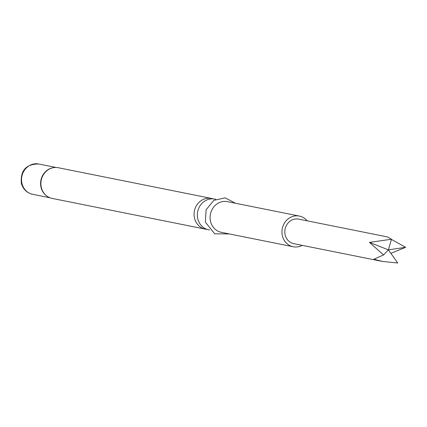 <?xml version="1.0" encoding="UTF-8"?>
<svg xmlns="http://www.w3.org/2000/svg" width="427" height="427" viewBox="0 0 427 427"><rect width="100%" height="100%" fill="white"/><g stroke="black" fill="none" stroke-linecap="round" stroke-linejoin="round"><path stroke-width="0.64" d="M209.609 229.982L208.616 229.785A15.644 14.294 -78.7 0 1 197.888 219.227A15.644 14.294 -78.7 0 1 214.765 199.105L215.763 199.302M307.146 220.818A15.644 14.294 101.3 0 0 299.354 216.067L227.5 201.656A15.644 14.294 101.3 0 0 210.623 221.784A15.644 14.294 101.3 0 0 221.346 232.336L293.205 246.747A15.644 14.294 101.3 0 0 302.225 245.365M299.354 216.067A15.644 14.294 101.3 0 0 282.482 236.19A15.644 14.294 101.3 0 0 293.205 246.747M213.105 198.881A15.644 14.294 101.3 0 0 211.493 198.448A15.644 14.294 101.3 0 0 194.616 218.571A15.644 14.294 101.3 0 0 205.339 229.128A15.644 14.294 101.3 0 0 206.999 229.352M390.86 253.334L405.65 247.297L388.399 249.875L391.474 239.248L387.422 236.916L298.74 219.136A12.516 11.433 101.3 0 0 286.255 225.718A12.516 11.433 101.3 0 0 293.819 243.678L382.501 261.457L397.745 262.995L388.399 249.875L383.569 254.951L373.892 259.189L382.501 261.457M391.474 239.248L369.456 242.397L383.569 254.951M405.65 247.297L391.426 239.408M388.399 249.875L369.456 242.397M52.948 167.774A15.548 14.203 101.3 0 0 46.778 170.677A15.548 14.203 101.3 0 0 41.275 187.779A15.548 14.203 101.3 0 0 42.652 191.248A15.548 14.203 101.3 0 0 47.226 196.308M46.778 170.677C50.333 167.944 54.176 166.962 58.307 167.731A15.644 14.294 101.3 0 0 41.43 187.853A15.644 14.294 101.3 0 0 52.153 198.411L205.339 229.128M51.811 168.03A15.457 14.118 101.3 0 0 41.125 187.704A15.457 14.118 101.3 0 0 46.276 195.63M32.666 194.312C26.874 192.892 23.101 189.273 21.35 183.455C20.261 170.49 26.063 164.005 38.745 164.005A15.457 14.118 101.3 0 0 22.071 183.882A15.457 14.118 101.3 0 0 32.666 194.312L49.991 197.786M229.304 233.932L214.744 233.836L205.376 222.163L206.097 209.78L213.836 200.343L225.216 197.85L235.453 203.252M38.745 164.005L56.065 167.475M58.307 167.731L211.493 198.448M42.652 191.248C44.878 195.139 48.043 197.53 52.153 198.411"/></g></svg>
